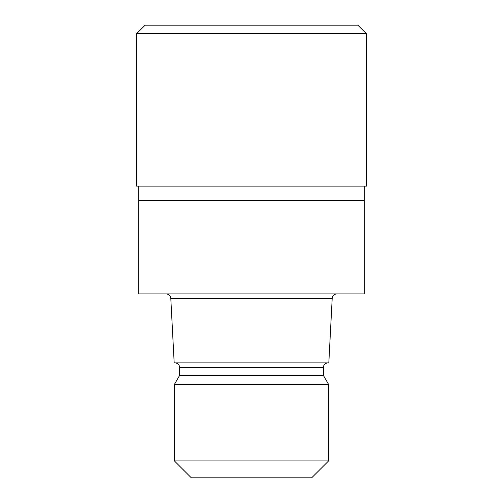 <?xml version="1.0" encoding="UTF-8"?>
<svg xmlns="http://www.w3.org/2000/svg" width="503" height="503" viewBox="0 0 503 503"><rect width="100%" height="100%" fill="white"/><g stroke="black" fill="none" stroke-linecap="round" stroke-linejoin="round"><path stroke-width="0.75" d="M138.683 186.11L138.683 200.483L364.317 200.483L364.317 293.897L138.683 293.897L138.683 200.483L364.317 200.483L364.317 186.11M332.194 298.493L328.824 362.877L174.176 362.877L170.806 298.493L332.194 298.493C332.445 295.726 333.973 294.192 336.796 293.897M327.956 362.877C325.139 363.179 323.605 364.713 323.36 367.479L179.64 367.479L179.64 375.351L323.36 375.351L328.604 384.437L328.604 460.905L174.396 460.905L191.341 477.85L311.659 477.85L328.604 460.905M179.64 375.351L174.396 384.437L328.604 384.437M251.5 33.77L366.473 33.77L357.847 25.15L145.153 25.15L136.527 33.77L251.5 33.77M136.527 33.77L136.533 186.11L366.467 186.11L366.473 33.77M323.36 367.479L323.36 375.351M174.396 384.437L174.396 460.905M179.64 367.479C179.395 364.713 177.861 363.179 175.044 362.877M170.806 298.493C170.555 295.726 169.027 294.192 166.204 293.897"/></g></svg>
